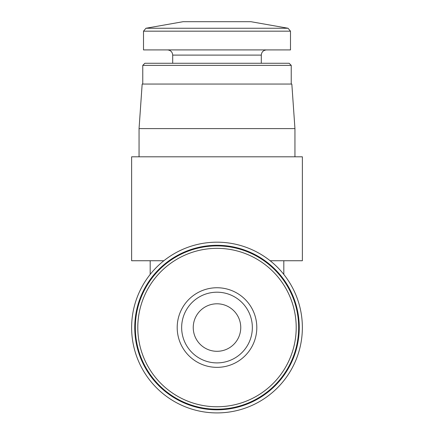<?xml version="1.0" encoding="UTF-8"?>
<svg xmlns="http://www.w3.org/2000/svg" width="434" height="434" viewBox="0 0 434 434"><rect width="100%" height="100%" fill="white"/><g stroke="black" fill="none" stroke-linecap="round" stroke-linejoin="round"><path stroke-width="0.65" d="M139.054 156.81L139.054 128.6L294.946 128.6L294.946 156.81M131.627 327.551A85.373 85.373 0 0 1 259.684 253.619A85.373 85.373 0 0 1 259.684 401.483A85.373 85.373 0 0 1 131.627 327.551M177.197 327.551A39.803 39.803 0 0 1 236.904 293.08A39.803 39.803 0 0 1 236.904 362.021A39.803 39.803 0 0 1 177.197 327.551M135.343 327.551A81.657 81.657 0 0 1 257.829 256.83A81.657 81.657 0 0 1 257.829 398.271A81.657 81.657 0 0 1 135.343 327.551M134.746 327.551A82.254 82.254 0 0 1 258.127 256.315A82.254 82.254 0 0 1 258.127 398.786A82.254 82.254 0 0 1 134.746 327.551M139.054 128.6L142.168 84.06L291.832 84.06L294.946 128.6M142.764 84.06L142.764 65.371L291.236 65.371L291.236 84.06M142.764 65.371L144.864 63.272L289.136 63.272L291.236 65.371M250.912 21.7L183.088 21.7L145.96 28.248L143.508 31.172L143.508 49.91L290.492 49.91L290.492 31.172L288.04 28.248L145.96 28.248L143.508 31.172L290.492 31.172L288.04 28.248L250.912 21.7L288.04 28.248L290.492 31.172M163.851 260.742L131.627 260.742L131.627 156.81L302.373 156.81L302.373 260.742L270.149 260.742M181.651 327.551A35.349 35.349 0 0 1 234.675 296.937A35.349 35.349 0 0 1 234.675 358.164A35.349 35.349 0 0 1 181.651 327.551A35.349 35.349 0 0 1 234.675 296.937A35.349 35.349 0 0 1 234.675 358.164A35.349 35.349 0 0 1 181.651 327.551M193.244 327.551A23.756 23.756 0 0 1 228.875 306.979A23.756 23.756 0 0 1 228.875 348.122A23.756 23.756 0 0 1 193.244 327.551M137.795 327.551A79.205 79.205 0 0 1 256.602 258.957A79.205 79.205 0 0 1 256.602 396.144A79.205 79.205 0 0 1 137.795 327.551M172.694 63.272L172.694 55.107L261.306 55.107C261.583 51.977 263.313 50.246 266.498 49.91C263.313 50.246 261.583 51.977 261.306 55.107L261.306 63.272M150.186 274.407L150.186 260.742M283.814 274.407L283.814 260.742M172.694 55.107C172.417 51.977 170.687 50.246 167.502 49.91M143.508 31.172L145.96 28.248L183.088 21.7"/></g></svg>
